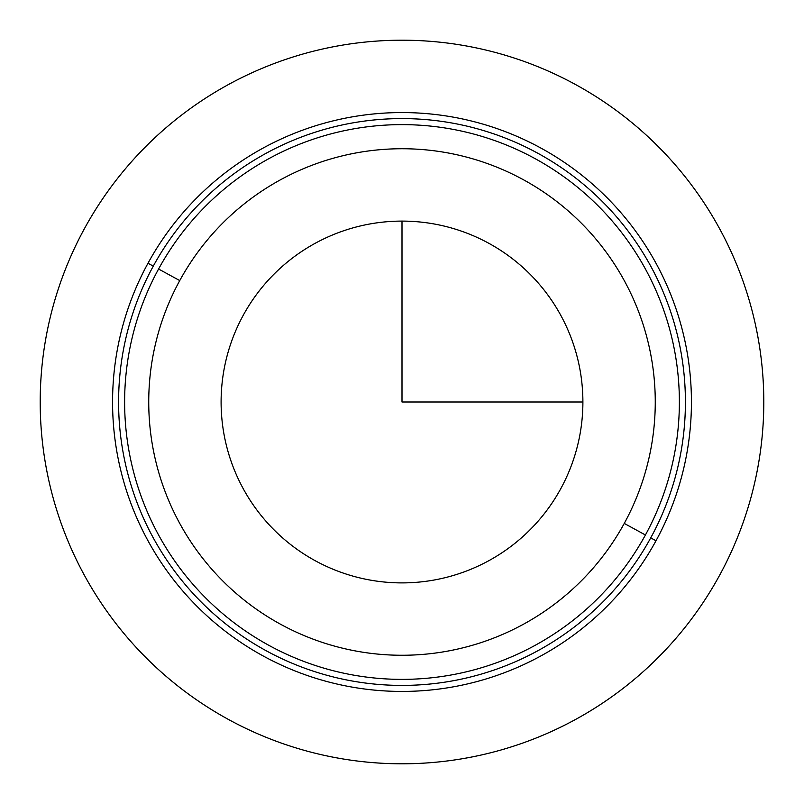 <?xml version="1.0" encoding="UTF-8"?>
<svg xmlns="http://www.w3.org/2000/svg" width="804" height="804" viewBox="0 0 804 804"><rect width="100%" height="100%" fill="white"/><g stroke="black" fill="none" stroke-linecap="round" stroke-linejoin="round"><path stroke-width="1.21" d="M243.25 315.268A180.9 180.9 0 0 1 488.731 243.25A180.9 180.9 0 0 1 560.75 488.731A180.9 180.9 0 0 1 315.268 560.75A180.9 180.9 0 0 1 243.25 315.268A180.9 180.9 0 0 0 315.268 560.75A180.9 180.9 0 0 0 560.75 488.731A180.9 180.9 0 0 0 488.731 243.25A180.9 180.9 0 0 0 243.25 315.268M645.421 534.982A277.38 277.38 0 0 0 534.982 158.579A277.38 277.38 0 0 0 158.579 269.018A277.38 277.38 0 0 0 269.018 645.421A277.38 277.38 0 0 0 645.421 534.982A277.38 277.38 0 0 1 269.018 645.421A277.38 277.38 0 0 1 158.579 269.018L179.744 280.576A253.26 253.26 0 0 1 523.424 179.744A253.26 253.26 0 0 1 624.256 523.424A253.26 253.26 0 0 1 280.576 624.256A253.26 253.26 0 0 1 179.744 280.576A253.26 253.26 0 0 0 280.576 624.256A253.26 253.26 0 0 0 624.256 523.424L645.421 534.982L624.256 523.424A253.26 253.26 0 0 0 523.424 179.744A253.26 253.26 0 0 0 179.744 280.576L158.579 269.018A277.38 277.38 0 0 1 534.982 158.579A277.38 277.38 0 0 1 645.421 534.982M153.283 266.124A283.41 283.41 0 0 1 537.876 153.283A283.41 283.41 0 0 1 650.717 537.876A283.41 283.41 0 0 1 266.124 650.717A283.41 283.41 0 0 1 153.283 266.124L147.996 263.24A289.44 289.44 0 0 1 540.76 147.996A289.44 289.44 0 0 1 656.004 540.76L650.717 537.876A283.41 283.41 0 0 0 537.876 153.283A283.41 283.41 0 0 0 153.283 266.124A283.41 283.41 0 0 0 266.124 650.717A283.41 283.41 0 0 0 650.717 537.876L656.004 540.76A289.44 289.44 0 0 1 263.24 656.004A289.44 289.44 0 0 1 147.996 263.24L153.283 266.124M656.004 540.76A289.44 289.44 0 0 0 540.76 147.996A289.44 289.44 0 0 0 147.996 263.24A289.44 289.44 0 0 0 263.24 656.004A289.44 289.44 0 0 0 656.004 540.76M402 221.1L402 402L582.9 402M763.8 402A361.8 361.8 0 0 1 402 763.8A361.8 361.8 0 0 1 40.2 402A361.8 361.8 0 0 1 402 40.2A361.8 361.8 0 0 1 763.8 402"/></g></svg>
